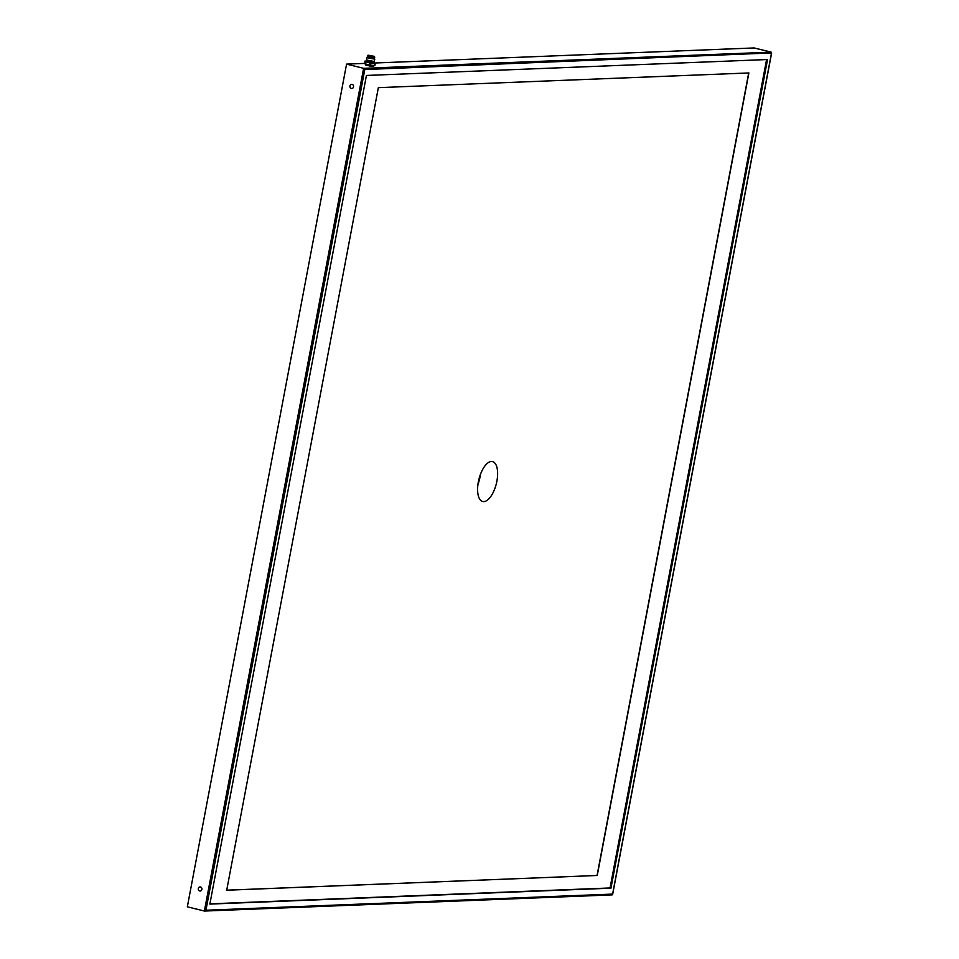 <?xml version="1.0" encoding="UTF-8"?>
<svg xmlns="http://www.w3.org/2000/svg" width="959" height="959" viewBox="0 0 959 959"><rect width="100%" height="100%" fill="white"/><g stroke="black" fill="none" stroke-linecap="round" stroke-linejoin="round"><path stroke-width="1.44" d="M375.029 62.994L754.158 47.95L771.204 52.158L771.647 52.925L364.792 69.539L205.945 910.223L612.597 894.088L611.974 894.855M364.648 63.402L346.571 64.121L363.617 68.329L364.792 69.539M346.571 64.121L187.341 906.818L204.387 911.026L205.945 910.223M353.547 86.837A2.05 1.834 -92.3 0 0 351.665 84.344A2.05 1.834 -92.3 0 0 351.833 88.456A2.05 1.834 -92.3 0 0 353.547 86.837M201.893 889.413A2.05 1.834 -92.3 0 0 200.023 886.919A2.05 1.834 -92.3 0 0 200.191 891.019A2.05 1.834 -92.3 0 0 201.893 889.413M480.423 474.453A20.547 8.979 -76.1 0 1 477.942 484.475M496.882 481.178A20.547 8.979 103.9 0 0 492.542 461.591A20.547 8.979 103.9 0 0 478.349 481.909A20.547 8.979 103.9 0 0 482.701 501.497A20.547 8.979 103.9 0 0 496.882 481.178M226.72 890.18L597.061 875.483L748.703 72.968M597.061 875.483L226.708 890.228L378.349 87.653L748.883 72.956L597.241 875.519M766.589 59.566L610.056 887.962L209.901 903.834M209.853 904.097L610.955 888.178L767.536 59.53L366.434 75.449L209.853 904.097M610.056 887.962L610.955 888.178M370.474 65.116L370.857 63.102L374.753 63.534A5.646 0.635 -169.3 0 0 375.221 63.522L374.849 65.524A5.646 0.635 -169.3 0 1 374.37 65.548L370.474 65.116A5.646 0.635 -169.3 0 1 369.431 64.924L365.319 63.905A5.646 0.635 -169.3 0 1 364.756 63.702L364.923 61.112A5.646 0.635 -169.3 0 1 365.403 61.1L366.722 61.244M370.857 63.102A5.646 0.635 -169.3 0 1 369.814 62.91L369.431 64.924M375.221 63.522L375.005 62.934A5.646 0.635 -169.3 0 0 374.442 62.731L373.59 62.527M364.923 61.112L364.756 63.702M365.319 63.905L365.703 61.903A5.646 0.635 -169.3 0 1 365.139 61.7M365.703 61.903L369.814 62.91M366.841 60.717L373.698 61.963L373.507 62.97L366.638 61.664L366.77 57.636L367.501 57.132M374.753 63.534L374.37 65.548M374.346 58.403L374.382 61.52L366.35 60.009M374.849 59.17L366.77 57.636M374.43 58.079L367.525 57.108M374.717 57.684L367.381 56.617L368.1 55.238L374.513 56.509L374.717 57.684L367.441 56.317M374.489 56.449L368.076 55.19L374.537 56.401M369.958 55.85L374.238 56.353L369.958 55.85M771.204 52.158L363.617 68.329L204.387 911.026M612.597 894.088L771.444 53.404M612.633 894.495L771.647 52.925M204.639 911.05L612.19 894.879M374.214 65.524L373.339 66.423L370.594 66.195L365.727 65.032L365.031 63.809M373.662 61.999L374.382 61.52M373.231 56.413L372.464 56.329M371.385 56.149L370.438 55.958"/></g></svg>
